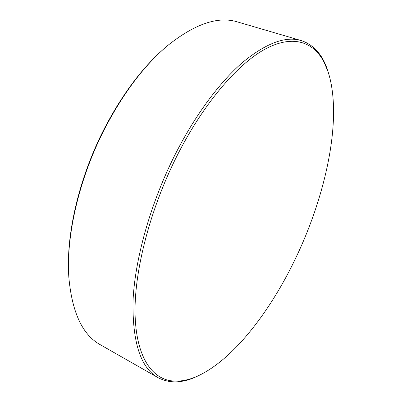 <?xml version="1.0" encoding="UTF-8"?>
<svg xmlns="http://www.w3.org/2000/svg" width="402" height="402" viewBox="0 0 402 402"><rect width="100%" height="100%" fill="white"/><g stroke="black" fill="none" stroke-linecap="round" stroke-linejoin="round"><path stroke-width="0.6" d="M68.596 272.345C66.536 231.723 79.787 176.146 104.409 128.504C121.896 95.043 141.524 68.657 163.292 49.34M301.183 40.567L237.436 21.909C218.02 15.889 194.573 23.929 167.096 46.024C144.127 65.566 123.384 93.028 104.862 128.394C79.194 178.021 65.843 236.069 68.848 277.39C72.033 312.505 82.536 334.956 100.344 344.75L158.041 377.659C140.625 367.92 132.293 342.218 133.037 300.545C134.951 259.295 150.147 204.608 174.212 156.378C194.277 116.309 219.216 82.701 242.3 62.662C265.938 43.18 285.566 35.818 301.183 40.567C313.6 44.722 322.364 54.486 327.464 69.858L328.263 72.305M199.683 375.101L197.372 376.227C182.764 383.232 169.659 383.709 158.041 377.659M176.192 157.478C149.896 210.166 134.549 270.204 135.037 312.213C135.6 354.288 150.258 377.166 170.116 380.644C179.041 382.061 188.573 380.367 198.704 375.563C234.316 358.599 271.189 310.123 296.51 256.436C326.806 192.493 342.8 116.278 327.916 71.275L323.957 61.973C313.284 41.647 292.631 34.16 264.697 49.356C236.853 64.657 202.528 104.786 176.192 157.478M198.704 375.563L197.372 376.227M327.916 71.275L327.464 69.858"/></g></svg>

